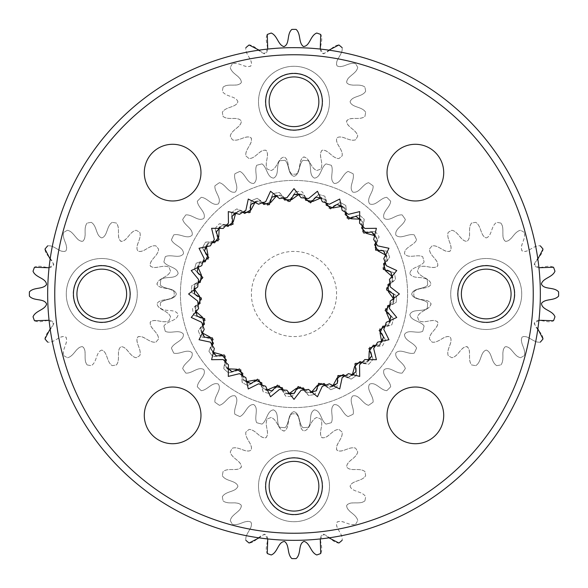 <?xml version="1.0" encoding="UTF-8"?>
<svg xmlns="http://www.w3.org/2000/svg" width="588" height="588" viewBox="0 0 588 588"><rect width="100%" height="100%" fill="white"/><g stroke="black" fill="none" stroke-linecap="round" stroke-linejoin="round"><path stroke-width="0.44" stroke-dasharray="2.94 2.21" d="M405.86 274.273A113.587 113.587 0 0 0 274.273 182.14A113.587 113.587 0 0 0 182.14 313.727A113.587 113.587 0 0 0 313.727 405.86A113.587 113.587 0 0 0 405.86 274.273A113.587 113.587 0 0 0 274.273 182.14A113.587 113.587 0 0 0 182.14 313.727A113.587 113.587 0 0 0 313.727 405.86A113.587 113.587 0 0 0 405.86 274.273M424.117 261.991C420.479 267.275 410.667 266.937 409.873 273.567C410.659 266.945 420.471 267.283 424.117 261.991A133.998 133.998 0 0 0 422.691 256.662C416.929 253.965 408.888 258.955 404.618 253.913C403.941 247.129 413.937 245.777 416.583 239.882C413.908 245.71 404.243 247.085 404.551 253.729C408.52 259.124 416.885 253.891 422.691 256.662A133.998 133.998 0 0 1 424.117 261.991M416.583 239.882A133.998 133.998 0 0 0 414.246 234.884C408.109 233.223 401.06 239.536 395.974 235.318C394.129 228.747 403.743 225.682 405.323 219.42C403.706 225.623 394.416 228.659 395.878 235.149C400.722 239.772 408.05 233.164 414.246 234.884A133.998 133.998 0 0 1 416.583 239.882M405.323 219.42A133.998 133.998 0 0 0 402.155 214.899C395.82 214.333 389.976 221.779 384.236 218.501C381.281 212.349 390.212 207.66 390.682 201.221C390.167 207.615 381.546 212.209 384.111 218.346C389.682 222.058 395.753 214.282 402.155 214.899A133.998 133.998 0 0 1 405.323 219.42M390.682 201.221A133.998 133.998 0 0 0 386.779 197.318C380.436 197.862 375.975 206.204 369.756 203.977C365.773 198.435 373.755 192.269 373.101 185.845C373.703 192.225 366.015 198.252 369.609 203.852C375.739 206.535 380.37 197.825 386.779 197.318A133.998 133.998 0 0 1 390.682 201.221M373.101 185.845A133.998 133.998 0 0 0 368.58 182.677C362.428 184.316 359.488 193.305 352.969 192.188C348.089 187.425 354.88 179.965 353.116 173.754C354.821 179.935 348.294 187.204 352.807 192.092C359.312 193.672 362.355 184.287 368.58 182.677A133.998 133.998 0 0 1 373.101 185.845M353.116 173.754A133.998 133.998 0 0 0 348.118 171.417C342.341 174.099 341.003 183.463 334.396 183.493C328.758 179.649 334.153 171.123 331.338 165.309C334.087 171.108 328.92 179.399 334.212 183.427C340.893 183.86 342.26 174.085 348.118 171.417A133.998 133.998 0 0 1 353.116 173.754M331.338 165.309A133.998 133.998 0 0 0 326.009 163.883C320.791 167.521 321.099 176.981 314.595 178.157C308.377 175.356 312.206 166.014 308.428 160.781C312.14 166.014 308.494 175.07 314.404 178.127C321.055 177.385 320.71 167.529 326.009 163.883A133.998 133.998 0 0 1 331.338 165.309M308.428 160.781A133.998 133.998 0 0 0 302.923 160.303C298.417 164.794 300.365 174.055 294.162 176.341C287.554 174.658 289.708 164.802 285.077 160.303C289.634 164.809 287.62 174.364 293.971 176.341C300.394 174.46 298.337 164.809 302.923 160.303A133.998 133.998 0 0 1 308.428 160.781M285.077 160.303A133.998 133.998 0 0 0 279.572 160.781C275.919 165.992 279.44 174.768 273.729 178.105C266.93 177.591 267.334 167.506 261.991 163.883C267.268 167.529 266.945 177.289 273.538 178.135C279.543 175.165 275.838 166.022 279.572 160.781A133.998 133.998 0 0 1 285.077 160.303M261.991 163.883A133.998 133.998 0 0 0 256.662 165.309C253.965 171.071 258.955 179.112 253.913 183.382C247.129 184.059 245.777 174.063 239.882 171.417C245.71 174.092 247.085 183.757 253.729 183.449C259.124 179.48 253.891 171.115 256.662 165.309A133.998 133.998 0 0 1 261.991 163.883M239.882 171.417A133.998 133.998 0 0 0 234.884 173.754C233.223 179.891 239.536 186.94 235.318 192.026C228.747 193.871 225.682 184.257 219.42 182.677C225.623 184.294 228.659 193.584 235.149 192.122C239.772 187.278 233.164 179.95 234.884 173.754A133.998 133.998 0 0 1 239.882 171.417M219.42 182.677A133.998 133.998 0 0 0 214.899 185.845C214.333 192.18 221.779 198.024 218.501 203.764C212.349 206.719 207.66 197.788 201.221 197.318C207.615 197.833 212.209 206.454 218.346 203.889C222.058 198.318 214.282 192.247 214.899 185.845A133.998 133.998 0 0 1 219.42 182.677M201.221 197.318A133.998 133.998 0 0 0 197.318 201.221C197.862 207.564 206.204 212.025 203.977 218.244C198.435 222.227 192.269 214.245 185.845 214.899C192.225 214.297 198.252 221.985 203.852 218.391C206.535 212.261 197.825 207.63 197.318 201.221A133.998 133.998 0 0 1 201.221 197.318M185.845 214.899A133.998 133.998 0 0 0 182.677 219.42C184.316 225.571 193.305 228.511 192.188 235.031C187.425 239.911 179.965 233.12 173.754 234.884C179.935 233.179 187.204 239.706 192.092 235.193C193.672 228.688 184.287 225.645 182.677 219.42A133.998 133.998 0 0 1 185.845 214.899M173.754 234.884A133.998 133.998 0 0 0 171.417 239.882C174.099 245.659 183.463 246.997 183.493 253.604C179.649 259.242 171.123 253.847 165.309 256.662C171.108 253.913 179.399 259.08 183.427 253.788C183.86 247.107 174.085 245.74 171.417 239.882A133.998 133.998 0 0 1 173.754 234.884M165.309 256.662A133.998 133.998 0 0 0 163.883 261.991C167.521 267.209 176.981 266.901 178.157 273.405C175.356 279.623 166.014 275.794 160.781 279.572C166.014 275.86 175.07 279.506 178.127 273.596C177.385 266.945 167.529 267.29 163.883 261.991A133.998 133.998 0 0 1 165.309 256.662M160.781 279.572A133.998 133.998 0 0 0 160.303 285.077C164.794 289.583 174.055 287.635 176.341 293.838C174.658 300.446 164.802 298.292 160.303 302.923C164.809 298.366 174.364 300.38 176.341 294.029C174.46 287.606 164.809 289.663 160.303 285.077A133.998 133.998 0 0 1 160.781 279.572M160.303 302.923A133.998 133.998 0 0 0 160.781 308.428C165.978 312.147 175.004 308.45 178.127 314.433C175.128 308.479 166.022 312.147 160.781 308.428A133.998 133.998 0 0 1 160.303 302.923M163.883 326.009A133.998 133.998 0 0 0 165.309 331.338A133.998 133.998 0 0 1 163.883 326.009C167.521 320.725 177.333 321.063 178.127 314.433C177.341 321.055 167.529 320.717 163.883 326.009M171.417 348.118A133.998 133.998 0 0 0 173.754 353.116A133.998 133.998 0 0 1 171.417 348.118C174.092 342.289 183.757 340.915 183.449 334.271C179.48 328.876 171.115 334.109 165.309 331.338C171.071 334.035 179.112 329.045 183.382 334.087C184.059 340.871 174.063 342.223 171.417 348.118M182.677 368.58A133.998 133.998 0 0 0 185.845 373.101A133.998 133.998 0 0 1 182.677 368.58C184.294 362.377 193.584 359.341 192.122 352.851C187.278 348.228 179.95 354.836 173.754 353.116C179.891 354.777 186.94 348.464 192.026 352.682C193.871 359.253 184.257 362.318 182.677 368.58M197.318 386.779A133.998 133.998 0 0 0 201.221 390.682A133.998 133.998 0 0 1 197.318 386.779C197.833 380.385 206.454 375.791 203.889 369.654C198.318 365.942 192.247 373.718 185.845 373.101C192.18 373.667 198.024 366.221 203.764 369.499C206.719 375.651 197.788 380.34 197.318 386.779M214.899 402.155A133.998 133.998 0 0 0 219.42 405.323A133.998 133.998 0 0 1 214.899 402.155C214.297 395.775 221.985 389.748 218.391 384.148C212.261 381.465 207.63 390.175 201.221 390.682C207.564 390.138 212.025 381.796 218.244 384.023C222.227 389.565 214.245 395.731 214.899 402.155M234.884 414.246A133.998 133.998 0 0 0 239.882 416.583A133.998 133.998 0 0 1 234.884 414.246C233.179 408.065 239.706 400.795 235.193 395.908C228.688 394.327 225.645 403.713 219.42 405.323C225.571 403.684 228.511 394.695 235.031 395.812C239.911 400.575 233.12 408.035 234.884 414.246M256.662 422.691A133.998 133.998 0 0 0 261.991 424.117A133.998 133.998 0 0 1 256.662 422.691C253.913 416.892 259.08 408.601 253.788 404.573C247.107 404.14 245.74 413.915 239.882 416.583C245.659 413.901 246.997 404.537 253.604 404.507C259.242 408.351 253.847 416.877 256.662 422.691M279.572 427.219A133.998 133.998 0 0 0 285.077 427.696A133.998 133.998 0 0 1 279.572 427.219C275.86 421.986 279.506 412.93 273.596 409.873C266.945 410.615 267.29 420.471 261.991 424.117C267.209 420.479 266.901 411.019 273.405 409.843C279.623 412.644 275.794 421.986 279.572 427.219M302.923 427.696A133.998 133.998 0 0 0 308.428 427.219A133.998 133.998 0 0 1 302.923 427.696C298.366 423.191 300.38 413.636 294.029 411.659C287.606 413.54 289.663 423.191 285.077 427.696C289.583 423.206 287.635 413.945 293.838 411.659C300.446 413.342 298.292 423.198 302.923 427.696M326.009 424.117A133.998 133.998 0 0 0 331.338 422.691A133.998 133.998 0 0 1 326.009 424.117C320.732 420.471 321.055 410.711 314.462 409.865C308.457 412.835 312.162 421.978 308.428 427.219C312.081 422.008 308.56 413.232 314.271 409.895C321.07 410.409 320.666 420.493 326.009 424.117M348.118 416.583A133.998 133.998 0 0 0 353.116 414.246A133.998 133.998 0 0 1 348.118 416.583C342.289 413.908 340.915 404.243 334.271 404.551C328.876 408.52 334.109 416.885 331.338 422.691C334.035 416.929 329.045 408.888 334.087 404.618C340.871 403.941 342.223 413.937 348.118 416.583M368.58 405.323A133.998 133.998 0 0 0 373.101 402.155A133.998 133.998 0 0 1 368.58 405.323C362.377 403.706 359.341 394.416 352.851 395.878C348.228 400.722 354.836 408.05 353.116 414.246C354.777 408.109 348.464 401.06 352.682 395.974C359.253 394.129 362.318 403.743 368.58 405.323M386.779 390.682A133.998 133.998 0 0 0 390.682 386.779A133.998 133.998 0 0 1 386.779 390.682C380.385 390.167 375.791 381.546 369.654 384.111C365.942 389.682 373.718 395.753 373.101 402.155C373.667 395.82 366.221 389.976 369.499 384.236C375.651 381.281 380.34 390.212 386.779 390.682M402.155 373.101A133.998 133.998 0 0 0 405.323 368.58A133.998 133.998 0 0 1 402.155 373.101C395.775 373.703 389.748 366.015 384.148 369.609C381.465 375.739 390.175 380.37 390.682 386.779C390.138 380.436 381.796 375.975 384.023 369.756C389.565 365.773 395.731 373.755 402.155 373.101M414.246 353.116A133.998 133.998 0 0 0 416.583 348.118A133.998 133.998 0 0 1 414.246 353.116C408.065 354.821 400.795 348.294 395.908 352.807C394.327 359.312 403.713 362.355 405.323 368.58C403.684 362.428 394.695 359.488 395.812 352.969C400.575 348.089 408.035 354.88 414.246 353.116M422.691 331.338A133.998 133.998 0 0 0 424.117 326.009A133.998 133.998 0 0 1 422.691 331.338C416.892 334.087 408.601 328.92 404.573 334.212C404.14 340.893 413.915 342.26 416.583 348.118C413.901 342.341 404.537 341.003 404.507 334.396C408.351 328.758 416.877 334.153 422.691 331.338M427.219 308.428A133.998 133.998 0 0 0 427.696 302.923A133.998 133.998 0 0 1 427.219 308.428C421.986 312.14 412.93 308.494 409.873 314.404C410.615 321.055 420.471 320.71 424.117 326.009C420.479 320.791 411.019 321.099 409.843 314.595C412.644 308.377 421.986 312.206 427.219 308.428M427.696 285.077A133.998 133.998 0 0 0 427.219 279.572A133.998 133.998 0 0 1 427.696 285.077C423.191 289.634 413.636 287.62 411.659 293.971C413.54 300.394 423.191 298.337 427.696 302.923C423.206 298.417 413.945 300.365 411.659 294.162C413.342 287.554 423.198 289.708 427.696 285.077M409.873 273.567C412.872 279.521 421.978 275.853 427.219 279.572C422.022 275.853 412.996 279.55 409.873 273.567M385.515 270.759A94.418 94.418 0 0 0 383.486 263.872C387.242 261.557 388.161 258.639 386.235 255.119C385.059 251.289 382.332 249.907 378.047 250.973A94.418 94.418 0 0 0 374.534 244.718C377.687 241.624 377.93 238.574 375.276 235.567C373.27 232.091 370.3 231.356 366.368 233.355A94.418 94.418 0 0 0 361.554 228.034C363.928 224.315 363.494 221.286 360.231 218.949C357.511 216.009 354.446 215.943 351.058 218.773A94.418 94.418 0 0 0 345.178 214.657C346.67 210.497 345.568 207.645 341.871 206.094C338.563 203.83 335.564 204.455 332.881 207.961A94.418 94.418 0 0 0 326.237 205.256C326.774 200.876 325.061 198.332 321.114 197.641C317.38 196.171 314.595 197.45 312.765 201.464A94.418 94.418 0 0 0 305.686 200.31C305.223 195.914 302.996 193.819 298.991 194.025C295.022 193.423 292.596 195.282 291.699 199.611A94.418 94.418 0 0 0 284.541 200.06C283.122 195.877 280.476 194.334 276.617 195.422C272.619 195.716 270.664 198.075 270.759 202.485A94.418 94.418 0 0 0 263.872 204.514C261.557 200.758 258.639 199.839 255.119 201.765C251.289 202.941 249.907 205.668 250.973 209.953A94.418 94.418 0 0 0 244.718 213.466C241.624 210.313 238.574 210.07 235.567 212.724C232.091 214.73 231.356 217.7 233.355 221.632A94.418 94.418 0 0 0 228.034 226.446C224.315 224.072 221.286 224.506 218.949 227.769C216.009 230.489 215.943 233.554 218.773 236.942A94.418 94.418 0 0 0 214.657 242.822C210.497 241.33 207.645 242.432 206.094 246.129C203.83 249.437 204.455 252.436 207.961 255.119A94.418 94.418 0 0 0 205.256 261.763C200.876 261.226 198.332 262.939 197.641 266.886C196.171 270.62 197.45 273.405 201.464 275.235A94.418 94.418 0 0 0 200.31 282.314C195.914 282.777 193.819 285.004 194.025 289.009C193.423 292.978 195.282 295.404 199.611 296.301A94.418 94.418 0 0 0 200.06 303.459C195.877 304.878 194.334 307.524 195.422 311.383C195.716 315.381 198.075 317.336 202.485 317.241A94.418 94.418 0 0 0 204.514 324.128C200.758 326.443 199.839 329.361 201.765 332.881C202.941 336.711 205.668 338.093 209.953 337.027A94.418 94.418 0 0 0 213.466 343.282C210.313 346.376 210.07 349.426 212.724 352.433C214.73 355.909 217.7 356.644 221.632 354.645A94.418 94.418 0 0 0 226.446 359.966C224.072 363.685 224.506 366.714 227.769 369.051C230.489 371.991 233.554 372.057 236.942 369.227A94.418 94.418 0 0 0 242.822 373.343C241.33 377.503 242.432 380.355 246.129 381.906C249.437 384.17 252.436 383.545 255.119 380.039A94.418 94.418 0 0 0 261.763 382.744C261.226 387.125 262.939 389.668 266.886 390.358C270.62 391.829 273.405 390.55 275.235 386.536A94.418 94.418 0 0 0 282.314 387.69C282.777 392.086 285.004 394.18 289.009 393.975C292.978 394.577 295.404 392.718 296.301 388.389A94.418 94.418 0 0 0 303.459 387.94C304.878 392.123 307.524 393.666 311.383 392.578C315.381 392.284 317.336 389.925 317.241 385.515A94.418 94.418 0 0 0 324.128 383.486C326.443 387.242 329.361 388.161 332.881 386.235C336.711 385.059 338.093 382.332 337.027 378.047A94.418 94.418 0 0 0 343.282 374.534C346.376 377.687 349.426 377.93 352.433 375.276C355.909 373.27 356.644 370.3 354.645 366.368A94.418 94.418 0 0 0 359.966 361.554C363.685 363.928 366.714 363.494 369.051 360.231C371.991 357.511 372.057 354.446 369.227 351.058A94.418 94.418 0 0 0 373.343 345.178C377.503 346.67 380.355 345.568 381.906 341.871C384.17 338.563 383.545 335.564 380.039 332.881A94.418 94.418 0 0 0 382.744 326.237C387.125 326.774 389.668 325.061 390.358 321.114C391.829 317.38 390.55 314.595 386.536 312.765A94.418 94.418 0 0 0 387.69 305.686C392.086 305.223 394.18 302.996 393.975 298.991C394.577 295.022 392.718 292.596 388.389 291.699A94.418 94.418 0 0 0 387.94 284.541C392.123 283.122 393.666 280.476 392.578 276.617C392.284 272.619 389.925 270.664 385.515 270.759M385.133 262.255L386.375 255.442M389.918 283.328L392.637 276.963M389.881 304.937L393.953 299.343M385.044 326.002L390.263 321.452M375.644 345.457L381.737 342.179M362.142 362.333L368.816 360.495M345.229 375.783L352.146 375.482M325.745 385.133L332.558 386.375M304.672 389.918L311.037 392.637M283.063 389.881L288.657 393.953M261.998 385.044L266.548 390.263M242.543 375.644L245.821 381.737M225.667 362.142L227.505 368.816M212.217 345.229L212.518 352.146M202.867 325.745L201.625 332.558M198.083 304.672L195.363 311.037M198.119 283.063L194.047 288.657M202.956 261.998L197.737 266.548M212.356 242.543L206.263 245.821M225.858 225.667L219.184 227.505M242.77 212.217L235.854 212.518M262.255 202.867L255.442 201.625M283.328 198.083L276.963 195.363M304.937 198.119L299.343 194.047M326.002 202.956L321.452 197.737M345.457 212.356L342.179 206.263M362.333 225.858L360.495 219.184M375.783 242.77L375.482 235.854M251.488 296.653A42.593 42.593 0 0 1 291.347 251.488A42.593 42.593 0 0 1 336.512 291.347A42.593 42.593 0 0 1 296.653 336.512A42.593 42.593 0 0 1 251.488 296.653M191.475 292.118L201.838 299.755L192.504 308.612A102.54 102.54 0 0 0 193.628 314.984A102.54 102.54 0 0 1 192.504 308.612L195.37 306.282A99.387 99.387 0 0 0 197.12 316.197L193.628 314.984L205.418 320.078L198.303 330.831A102.54 102.54 0 0 0 200.817 336.792A102.54 102.54 0 0 1 198.303 330.831L200.581 327.92A99.387 99.387 0 0 0 204.492 337.196L200.817 336.792L213.444 339.129L208.894 351.205A102.54 102.54 0 0 0 212.672 356.453A102.54 102.54 0 0 1 208.894 351.205L210.467 347.853A99.387 99.387 0 0 0 216.347 356.027L212.672 356.453L225.505 355.924L223.763 368.705A102.54 102.54 0 0 0 228.607 372.983A102.54 102.54 0 0 1 223.763 368.705L224.55 365.097A99.387 99.387 0 0 0 232.098 371.756L228.607 372.983L240.999 369.617L242.146 382.465A102.54 102.54 0 0 0 247.82 385.552A102.54 102.54 0 0 1 242.146 382.465L242.109 378.768A99.387 99.387 0 0 0 250.951 383.582L247.82 385.552L259.154 379.51L263.13 391.784A102.54 102.54 0 0 0 269.355 393.534A102.54 102.54 0 0 1 263.13 391.784L262.27 388.19A99.387 99.387 0 0 0 271.965 390.917L269.355 393.534L279.057 385.118L285.665 396.202A102.54 102.54 0 0 0 292.118 396.525A102.54 102.54 0 0 1 285.665 396.202L284.026 392.887A99.387 99.387 0 0 0 294.081 393.387L292.118 396.525L299.711 386.162L308.612 395.496A102.54 102.54 0 0 0 314.984 394.372A102.54 102.54 0 0 1 308.612 395.496L306.282 392.63A99.387 99.387 0 0 0 316.197 390.88L314.984 394.372L320.078 382.582L330.831 389.697A102.54 102.54 0 0 0 336.792 387.183A102.54 102.54 0 0 1 330.831 389.697L327.92 387.418A99.387 99.387 0 0 0 337.196 383.508L336.792 387.183L339.129 374.556L351.205 379.106A102.54 102.54 0 0 0 356.453 375.328A102.54 102.54 0 0 1 351.205 379.106L347.853 377.533A99.387 99.387 0 0 0 356.027 371.653L356.453 375.328L355.924 362.495L368.705 364.237A102.54 102.54 0 0 0 372.983 359.393A102.54 102.54 0 0 1 368.705 364.237L365.097 363.45A99.387 99.387 0 0 0 371.756 355.902L372.983 359.393L369.617 347.001L382.465 345.854A102.54 102.54 0 0 0 385.552 340.18A102.54 102.54 0 0 1 382.465 345.854L378.768 345.891A99.387 99.387 0 0 0 383.582 337.049L385.552 340.18L379.51 328.846L391.784 324.87A102.54 102.54 0 0 0 393.534 318.645A102.54 102.54 0 0 1 391.784 324.87L388.19 325.73A99.387 99.387 0 0 0 390.917 316.035L393.534 318.645L385.118 308.943L396.202 302.335A102.54 102.54 0 0 0 396.525 295.882A102.54 102.54 0 0 1 396.202 302.335L392.887 303.974A99.387 99.387 0 0 0 393.387 293.919L396.525 295.882L386.162 288.245L395.496 279.388A102.54 102.54 0 0 0 394.372 273.016L382.582 267.922L389.697 257.169A102.54 102.54 0 0 0 387.183 251.208L374.556 248.871L379.106 236.795A102.54 102.54 0 0 0 375.328 231.547L362.495 232.076L364.237 219.295A102.54 102.54 0 0 0 359.393 215.017L347.001 218.383L345.854 205.535A102.54 102.54 0 0 0 340.18 202.448L328.846 208.49L324.87 196.216A102.54 102.54 0 0 0 318.645 194.466L308.943 202.882L302.335 191.798A102.54 102.54 0 0 0 295.882 191.475L288.289 201.838L279.388 192.504A102.54 102.54 0 0 0 273.016 193.628L267.922 205.418L257.169 198.303A102.54 102.54 0 0 0 251.208 200.817L248.871 213.444L236.795 208.894A102.54 102.54 0 0 0 231.547 212.672L232.076 225.505L219.295 223.763A102.54 102.54 0 0 0 215.017 228.607L218.383 240.999L205.535 242.146A102.54 102.54 0 0 0 202.448 247.82L208.49 259.154L196.216 263.13A102.54 102.54 0 0 0 194.466 269.355L202.882 279.057L191.798 285.665A102.54 102.54 0 0 0 191.475 292.118A102.54 102.54 0 0 1 191.798 285.665L195.113 284.026A99.387 99.387 0 0 0 194.613 294.081L191.475 292.118M194.466 269.355A102.54 102.54 0 0 1 196.216 263.13L199.81 262.27A99.387 99.387 0 0 0 197.083 271.965L194.466 269.355M202.448 247.82A102.54 102.54 0 0 1 205.535 242.146L209.232 242.109A99.387 99.387 0 0 0 204.418 250.951L202.448 247.82M215.017 228.607A102.54 102.54 0 0 1 219.295 223.763L222.903 224.55A99.387 99.387 0 0 0 216.244 232.098L215.017 228.607M231.547 212.672A102.54 102.54 0 0 1 236.795 208.894L240.147 210.467A99.387 99.387 0 0 0 231.973 216.347L231.547 212.672M251.208 200.817A102.54 102.54 0 0 1 257.169 198.303L260.08 200.581A99.387 99.387 0 0 0 250.804 204.492L251.208 200.817M273.016 193.628A102.54 102.54 0 0 1 279.388 192.504L281.718 195.37A99.387 99.387 0 0 0 271.803 197.12L273.016 193.628M295.882 191.475A102.54 102.54 0 0 1 302.335 191.798L303.974 195.113A99.387 99.387 0 0 0 293.919 194.613L295.882 191.475M318.645 194.466A102.54 102.54 0 0 1 324.87 196.216L325.73 199.81A99.387 99.387 0 0 0 316.035 197.083L318.645 194.466M340.18 202.448A102.54 102.54 0 0 1 345.854 205.535L345.891 209.232A99.387 99.387 0 0 0 337.049 204.418L340.18 202.448M359.393 215.017A102.54 102.54 0 0 1 364.237 219.295L363.45 222.903A99.387 99.387 0 0 0 355.902 216.244L359.393 215.017M375.328 231.547A102.54 102.54 0 0 1 379.106 236.795L377.533 240.147A99.387 99.387 0 0 0 371.653 231.973L375.328 231.547M387.183 251.208A102.54 102.54 0 0 1 389.697 257.169L387.418 260.08A99.387 99.387 0 0 0 383.508 250.804L387.183 251.208M389.947 283.607L392.63 281.718A99.387 99.387 0 0 0 390.88 271.803L394.372 273.016A102.54 102.54 0 0 1 395.496 279.388L392.63 281.718A99.387 99.387 0 0 0 392.005 277.492M265.658 295.771A28.393 28.393 0 0 0 295.771 322.342A28.393 28.393 0 0 0 322.342 292.229A28.393 28.393 0 0 0 292.229 265.658A28.393 28.393 0 0 0 265.658 295.771M198.053 304.393L195.37 306.282A99.387 99.387 0 0 0 195.995 310.508M202.772 325.48L200.581 327.92A99.387 99.387 0 0 0 202.125 331.904M212.07 344.994L210.467 347.853A99.387 99.387 0 0 0 212.856 351.396M225.469 361.943L224.55 365.097A99.387 99.387 0 0 0 227.666 368.014M242.307 375.489L242.109 378.768A99.387 99.387 0 0 0 245.799 380.914M261.733 384.949L262.27 388.19A99.387 99.387 0 0 0 266.349 389.462M282.784 389.851L284.026 392.887A99.387 99.387 0 0 0 288.282 393.225M304.393 389.947L306.282 392.63A99.387 99.387 0 0 0 310.508 392.005M325.48 385.228L327.92 387.418A99.387 99.387 0 0 0 331.904 385.875M344.994 375.93L347.853 377.533A99.387 99.387 0 0 0 351.396 375.144M361.943 362.531L365.097 363.45A99.387 99.387 0 0 0 368.014 360.334M375.489 345.693L378.768 345.891A99.387 99.387 0 0 0 380.914 342.201M384.949 326.266L388.19 325.73A99.387 99.387 0 0 0 389.462 321.651M389.851 305.216L392.887 303.974A99.387 99.387 0 0 0 393.225 299.718M385.228 262.52L387.418 260.08A99.387 99.387 0 0 0 385.875 256.096M375.93 243.006L377.533 240.147A99.387 99.387 0 0 0 375.144 236.604M362.531 226.057L363.45 222.903A99.387 99.387 0 0 0 360.334 219.986M345.693 212.511L345.891 209.232A99.387 99.387 0 0 0 342.201 207.086M326.266 203.051L325.73 199.81A99.387 99.387 0 0 0 321.651 198.538M305.216 198.149L303.974 195.113A99.387 99.387 0 0 0 299.718 194.775M283.607 198.053L281.718 195.37A99.387 99.387 0 0 0 277.492 195.995M262.52 202.772L260.08 200.581A99.387 99.387 0 0 0 256.096 202.125M243.006 212.07L240.147 210.467A99.387 99.387 0 0 0 236.604 212.856M226.057 225.469L222.903 224.55A99.387 99.387 0 0 0 219.986 227.666M212.511 242.307L209.232 242.109A99.387 99.387 0 0 0 207.086 245.799M203.051 261.733L199.81 262.27A99.387 99.387 0 0 0 198.538 266.349M198.149 282.784L195.113 284.026A99.387 99.387 0 0 0 194.775 288.282M294 533.242A239.243 239.243 0 0 1 54.758 294A239.243 239.243 0 0 1 294 54.758A239.243 239.243 0 0 1 533.242 294A239.243 239.243 0 0 1 294 533.242M294 47.657A246.343 246.343 0 0 0 47.657 294A246.343 246.343 0 0 0 294 540.343A246.343 246.343 0 0 0 540.343 294A246.343 246.343 0 0 0 294 47.657M415.371 443.712A28.342 28.342 0 0 0 443.712 415.371A28.342 28.342 0 0 0 415.371 387.029A28.342 28.342 0 0 0 387.029 415.371A28.342 28.342 0 0 0 415.371 443.712M294 514.559A28.342 28.342 0 0 0 322.342 486.217A28.342 28.342 0 0 0 294 457.876A28.342 28.342 0 0 0 265.658 486.217A28.342 28.342 0 0 0 294 514.559M415.371 200.971A28.342 28.342 0 0 0 443.712 172.629A28.342 28.342 0 0 0 415.371 144.288A28.342 28.342 0 0 0 387.029 172.629A28.342 28.342 0 0 0 415.371 200.971M486.217 322.342A28.342 28.342 0 0 0 514.559 294A28.342 28.342 0 0 0 486.217 265.658A28.342 28.342 0 0 0 457.876 294A28.342 28.342 0 0 0 486.217 322.342M172.629 200.971A28.342 28.342 0 0 0 200.971 172.629A28.342 28.342 0 0 0 172.629 144.288A28.342 28.342 0 0 0 144.288 172.629A28.342 28.342 0 0 0 172.629 200.971M294 130.124A28.342 28.342 0 0 0 322.342 101.783A28.342 28.342 0 0 0 294 73.441A28.342 28.342 0 0 0 265.658 101.783A28.342 28.342 0 0 0 294 130.124M172.629 443.712A28.342 28.342 0 0 0 200.971 415.371A28.342 28.342 0 0 0 172.629 387.029A28.342 28.342 0 0 0 144.288 415.371A28.342 28.342 0 0 0 172.629 443.712M101.783 322.342A28.342 28.342 0 0 0 130.124 294A28.342 28.342 0 0 0 101.783 265.658A28.342 28.342 0 0 0 73.441 294A28.342 28.342 0 0 0 101.783 322.342M322.327 386.257A96.506 96.506 0 0 0 329.368 383.788L339.724 388.955L342.15 377.636A96.506 96.506 0 0 0 348.464 373.667L359.709 376.401L359.547 364.825A96.506 96.506 0 0 0 364.825 359.547L376.401 359.709L373.667 348.464A96.506 96.506 0 0 0 377.636 342.15L388.955 339.724L383.788 329.368A96.506 96.506 0 0 0 386.257 322.327L396.753 317.454L389.41 308.502A96.506 96.506 0 0 0 390.248 301.093L399.392 294L390.248 286.907A96.506 96.506 0 0 0 389.41 279.498L396.753 270.546L386.257 265.673A96.506 96.506 0 0 0 383.788 258.632L388.955 248.276L377.636 245.85A96.506 96.506 0 0 0 373.667 239.536L376.401 228.291L364.825 228.453A96.506 96.506 0 0 0 359.547 223.175L359.709 211.599L348.464 214.333A96.506 96.506 0 0 0 342.15 210.364L339.724 199.045L329.368 204.212A96.506 96.506 0 0 0 322.327 201.743L317.454 191.247L308.502 198.59A96.506 96.506 0 0 0 301.093 197.752L294 188.608L286.907 197.752A96.506 96.506 0 0 0 279.498 198.59L270.546 191.247L265.673 201.743A96.506 96.506 0 0 0 258.632 204.212L248.276 199.045L245.85 210.364A96.506 96.506 0 0 0 239.536 214.333L228.291 211.599L228.453 223.175A96.506 96.506 0 0 0 223.175 228.453L211.599 228.291L214.333 239.536A96.506 96.506 0 0 0 210.364 245.85L199.045 248.276L204.212 258.632A96.506 96.506 0 0 0 201.743 265.673L191.247 270.546L198.59 279.498A96.506 96.506 0 0 0 197.752 286.907L188.608 294L197.752 301.093A96.506 96.506 0 0 0 198.59 308.502L191.247 317.454L201.743 322.327A96.506 96.506 0 0 0 204.212 329.368L199.045 339.724L210.364 342.15A96.506 96.506 0 0 0 214.333 348.464L211.599 359.709L223.175 359.547A96.506 96.506 0 0 0 228.453 364.825L228.291 376.401L239.536 373.667A96.506 96.506 0 0 0 245.85 377.636L248.276 388.955L258.632 383.788A96.506 96.506 0 0 0 265.673 386.257L270.546 396.753L279.498 389.41A96.506 96.506 0 0 0 286.907 390.248L294 399.392L301.093 390.248A96.506 96.506 0 0 0 308.502 389.41L317.454 396.753L322.327 386.257M329.493 101.783A35.493 35.493 0 0 0 294 66.282A35.493 35.493 0 0 0 258.507 101.783A35.493 35.493 0 0 0 294 137.276A35.493 35.493 0 0 0 329.493 101.783A35.493 35.493 0 0 0 294 66.282A35.493 35.493 0 0 0 258.507 101.783A35.493 35.493 0 0 0 294 137.276A35.493 35.493 0 0 0 329.493 101.783M365.648 91.294C362.046 97.196 352.337 95.646 350.073 101.783C352.014 107.788 361.995 106.332 365.648 112.264C362.061 106.362 352.241 107.876 350.073 101.783C352.036 95.763 361.988 97.233 365.648 91.294A72.412 72.412 0 0 0 364.913 87.127A72.412 72.412 0 0 1 365.648 91.294M357.739 67.422C356.247 74.066 347.295 76.021 346.567 82.283C350.125 87.877 359.437 82.651 364.913 87.127C359.518 82.937 351.139 87.355 346.773 82.835C346.097 76.315 356.394 74.353 357.739 67.422A72.412 72.412 0 0 0 355.622 63.754A72.412 72.412 0 0 1 357.739 67.422M342.15 47.694C343.017 54.449 335.27 59.344 336.733 65.481C341.988 69.524 348.949 61.424 355.622 63.754C349.125 61.667 342.76 68.678 337.108 65.922C334.241 60.035 343.245 54.662 342.15 47.694A72.412 72.412 0 0 0 338.901 44.975C332.08 45.232 328.501 53.993 322.246 53.346C317.542 48.789 324.164 40.66 320.747 34.486A72.412 72.412 0 0 0 316.763 33.038C310.442 35.618 310.074 45.078 303.974 46.606C297.998 43.931 301.438 34.03 296.117 29.4A72.412 72.412 0 0 0 291.883 29.4C286.819 33.979 289.715 42.998 284.504 46.518C277.97 46.055 277.823 35.574 271.237 33.038A72.412 72.412 0 0 0 267.253 34.486C264.063 40.528 269.87 48.01 266.173 53.104C259.881 54.897 256.147 45.1 249.099 44.975A72.412 72.412 0 0 0 245.85 47.694C244.924 54.456 252.936 59.506 251.201 65.555C245.902 69.399 239.044 61.461 232.378 63.754C238.875 61.725 245.042 68.502 250.833 66.003C253.898 60.123 244.711 54.677 245.85 47.694M320.247 49.061L323.635 53.883L328.927 50.149M259.065 50.149L264.299 53.89L267.746 49.061M232.378 63.754A72.412 72.412 0 0 0 230.261 67.422A72.412 72.412 0 0 1 232.378 63.754M223.087 87.127C228.504 82.996 236.611 87.259 241.198 82.923C242.072 76.352 231.576 74.375 230.261 67.422C231.694 74.095 240.955 76.102 241.396 82.379C237.728 87.803 228.57 82.688 223.087 87.127A72.412 72.412 0 0 0 222.352 91.294A72.412 72.412 0 0 1 223.087 87.127M237.927 101.783C235.986 95.771 226.005 97.233 222.352 91.294C225.939 97.196 235.759 95.682 237.927 101.783C235.964 107.802 226.012 106.325 222.352 112.264A72.412 72.412 0 0 0 223.087 116.431C228.482 120.621 236.861 116.211 241.227 120.731C241.903 127.243 231.606 129.213 230.261 136.137A72.412 72.412 0 0 0 232.378 139.804C238.875 141.899 245.24 134.88 250.892 137.636C253.759 143.523 244.755 148.896 245.85 155.864A72.412 72.412 0 0 0 249.099 158.591C255.92 158.334 259.499 149.565 265.754 150.219C270.458 154.769 263.836 162.898 267.253 169.072A72.412 72.412 0 0 0 271.237 170.52C277.558 167.947 277.926 158.481 284.026 156.959C290.002 159.627 286.562 169.528 291.883 174.158A72.412 72.412 0 0 0 296.117 174.158C301.181 169.579 298.285 160.561 303.496 157.04C310.03 157.503 310.177 167.992 316.763 170.52A72.412 72.412 0 0 0 320.747 169.072C323.937 163.038 318.13 155.548 321.827 150.462C328.119 148.661 331.853 158.466 338.901 158.591A72.412 72.412 0 0 0 342.15 155.864C343.076 149.102 335.064 144.053 336.799 138.004C342.098 134.167 348.956 142.098 355.622 139.804A72.412 72.412 0 0 0 357.739 136.137C356.306 129.463 347.045 127.456 346.604 121.187C350.272 115.763 359.43 120.871 364.913 116.431A72.412 72.412 0 0 0 365.648 112.264A72.412 72.412 0 0 1 364.913 116.431C359.496 120.562 351.389 116.306 346.802 120.636C345.928 127.206 356.424 129.184 357.739 136.137A72.412 72.412 0 0 1 355.622 139.804C349.125 141.833 342.958 135.056 337.167 137.563C334.102 143.435 343.289 148.882 342.15 155.864A72.412 72.412 0 0 1 338.901 158.591C332.102 158.275 328.626 149.793 322.327 150.168C317.439 154.637 324.201 162.898 320.747 169.072A72.412 72.412 0 0 1 316.763 170.52C310.479 167.896 310.111 158.738 304.07 156.937C297.947 159.466 301.475 169.542 296.117 174.158A72.412 72.412 0 0 1 291.883 174.158C286.87 169.55 289.663 160.818 284.599 157.055C277.977 157.334 277.852 168.014 271.237 170.52A72.412 72.412 0 0 1 267.253 169.072C264.13 163.023 269.73 155.769 266.261 150.506C259.94 148.507 256.17 158.495 249.099 158.591A72.412 72.412 0 0 1 245.85 155.864C244.983 149.109 252.73 144.214 251.267 138.077C246.012 134.042 239.051 142.142 232.378 139.804A72.412 72.412 0 0 1 230.261 136.137C231.753 129.492 240.705 127.537 241.433 121.275C237.875 115.682 228.563 120.915 223.087 116.431A72.412 72.412 0 0 1 222.352 112.264C225.954 106.362 235.663 107.92 237.927 101.783M322.614 101.783A28.614 28.614 0 0 0 294 73.169A28.614 28.614 0 0 0 265.386 101.783A28.614 28.614 0 0 0 294 130.396A28.614 28.614 0 0 0 322.614 101.783A28.614 28.614 0 0 0 294 73.169A28.614 28.614 0 0 0 265.386 101.783A28.614 28.614 0 0 0 294 130.396A28.614 28.614 0 0 0 322.614 101.783M265.607 101.636A28.393 28.393 0 0 1 294.147 73.382A28.393 28.393 0 0 1 322.393 101.922A28.393 28.393 0 0 0 294.147 73.382A28.393 28.393 0 0 0 265.607 101.636A28.393 28.393 0 0 0 293.853 130.176A28.393 28.393 0 0 0 322.393 101.922A28.393 28.393 0 0 1 293.853 130.176A28.393 28.393 0 0 1 265.607 101.636M269.15 101.651A24.85 24.85 0 0 1 294.125 76.932A24.85 24.85 0 0 1 318.85 101.908A24.85 24.85 0 0 1 293.875 126.626A24.85 24.85 0 0 1 269.15 101.651M486.364 265.607A28.393 28.393 0 0 1 514.618 294.147A28.393 28.393 0 0 1 486.078 322.393A28.393 28.393 0 0 0 514.618 294.147A28.393 28.393 0 0 0 486.364 265.607A28.393 28.393 0 0 0 457.824 293.853A28.393 28.393 0 0 0 486.078 322.393A28.393 28.393 0 0 1 457.824 293.853A28.393 28.393 0 0 1 486.364 265.607M486.35 269.15A24.85 24.85 0 0 1 511.068 294.125A24.85 24.85 0 0 1 486.092 318.85A24.85 24.85 0 0 1 461.374 293.875A24.85 24.85 0 0 1 486.35 269.15M322.393 486.364A28.393 28.393 0 0 1 293.853 514.618A28.393 28.393 0 0 1 265.607 486.078A28.393 28.393 0 0 0 293.853 514.618A28.393 28.393 0 0 0 322.393 486.364A28.393 28.393 0 0 0 294.147 457.824A28.393 28.393 0 0 0 265.607 486.078A28.393 28.393 0 0 1 294.147 457.824A28.393 28.393 0 0 1 322.393 486.364M318.85 486.35A24.85 24.85 0 0 1 293.875 511.068A24.85 24.85 0 0 1 269.15 486.092A24.85 24.85 0 0 1 294.125 461.374A24.85 24.85 0 0 1 318.85 486.35M101.636 322.393A28.393 28.393 0 0 1 73.382 293.853A28.393 28.393 0 0 1 101.922 265.607A28.393 28.393 0 0 0 73.382 293.853A28.393 28.393 0 0 0 101.636 322.393A28.393 28.393 0 0 0 130.176 294.147A28.393 28.393 0 0 0 101.922 265.607A28.393 28.393 0 0 1 130.176 294.147A28.393 28.393 0 0 1 101.636 322.393M101.651 318.85A24.85 24.85 0 0 1 76.932 293.875A24.85 24.85 0 0 1 101.908 269.15A24.85 24.85 0 0 1 126.626 294.125A24.85 24.85 0 0 1 101.651 318.85M486.217 329.493A35.493 35.493 0 0 0 521.718 294A35.493 35.493 0 0 0 486.217 258.507A35.493 35.493 0 0 0 450.724 294A35.493 35.493 0 0 0 486.217 329.493A35.493 35.493 0 0 0 521.718 294A35.493 35.493 0 0 0 486.217 258.507A35.493 35.493 0 0 0 450.724 294A35.493 35.493 0 0 0 486.217 329.493M496.706 365.648C490.804 362.046 492.354 352.337 486.217 350.073C480.212 352.014 481.668 361.995 475.736 365.648C481.638 362.061 480.124 352.241 486.217 350.073C492.237 352.036 490.767 361.988 496.706 365.648A72.412 72.412 0 0 0 500.873 364.913A72.412 72.412 0 0 1 496.706 365.648M520.578 357.739C513.934 356.247 511.979 347.295 505.717 346.567C500.123 350.125 505.349 359.437 500.873 364.913C505.063 359.518 500.645 351.139 505.165 346.773C511.685 346.097 513.647 356.394 520.578 357.739A72.412 72.412 0 0 0 524.246 355.622A72.412 72.412 0 0 1 520.578 357.739M540.306 342.15C533.551 343.017 528.656 335.27 522.519 336.733C518.476 341.988 526.576 348.949 524.246 355.622C526.333 349.125 519.322 342.76 522.078 337.108C527.965 334.241 533.338 343.245 540.306 342.15A72.412 72.412 0 0 0 543.025 338.901C542.768 332.08 534.007 328.501 534.654 322.246C539.211 317.542 547.34 324.164 553.514 320.747A72.412 72.412 0 0 0 554.962 316.763C552.382 310.442 542.922 310.074 541.394 303.974C544.069 297.998 553.97 301.438 558.6 296.117A72.412 72.412 0 0 0 558.6 291.883C554.021 286.819 545.002 289.715 541.482 284.504C541.945 277.97 552.426 277.823 554.962 271.237A72.412 72.412 0 0 0 553.514 267.253C547.472 264.063 539.99 269.87 534.896 266.173C533.103 259.881 542.9 256.147 543.025 249.099A72.412 72.412 0 0 0 540.306 245.85C533.544 244.924 528.494 252.936 522.445 251.201C518.601 245.902 526.539 239.044 524.246 232.378C526.275 238.875 519.498 245.042 521.997 250.833C527.877 253.898 533.323 244.711 540.306 245.85M538.939 320.247L534.117 323.635L537.851 328.927M537.851 259.065L534.11 264.299L538.939 267.746M524.246 232.378A72.412 72.412 0 0 0 520.578 230.261A72.412 72.412 0 0 1 524.246 232.378M500.873 223.087C505.004 228.504 500.741 236.611 505.077 241.198C511.648 242.072 513.625 231.576 520.578 230.261C513.905 231.694 511.898 240.955 505.621 241.396C500.197 237.728 505.312 228.57 500.873 223.087A72.412 72.412 0 0 0 496.706 222.352A72.412 72.412 0 0 1 500.873 223.087M486.217 237.927C492.23 235.986 490.767 226.005 496.706 222.352C490.804 225.939 492.318 235.759 486.217 237.927C480.198 235.964 481.675 226.012 475.736 222.352A72.412 72.412 0 0 0 471.569 223.087C467.379 228.482 471.789 236.861 467.269 241.227C460.757 241.903 458.787 231.606 451.863 230.261A72.412 72.412 0 0 0 448.196 232.378C446.101 238.875 453.12 245.24 450.364 250.892C444.477 253.759 439.104 244.755 432.136 245.85A72.412 72.412 0 0 0 429.409 249.099C429.666 255.92 438.435 259.499 437.781 265.754C433.231 270.458 425.102 263.836 418.928 267.253A72.412 72.412 0 0 0 417.48 271.237C420.053 277.558 429.519 277.926 431.041 284.026C428.373 290.002 418.472 286.562 413.842 291.883A72.412 72.412 0 0 0 413.842 296.117C418.421 301.181 427.439 298.285 430.96 303.496C430.497 310.03 420.008 310.177 417.48 316.763A72.412 72.412 0 0 0 418.928 320.747C424.962 323.937 432.452 318.13 437.538 321.827C439.339 328.119 429.534 331.853 429.409 338.901A72.412 72.412 0 0 0 432.136 342.15C438.898 343.076 443.947 335.064 449.996 336.799C453.833 342.098 445.902 348.956 448.196 355.622A72.412 72.412 0 0 0 451.863 357.739C458.537 356.306 460.544 347.045 466.813 346.604C472.238 350.272 467.129 359.43 471.569 364.913A72.412 72.412 0 0 0 475.736 365.648A72.412 72.412 0 0 1 471.569 364.913C467.438 359.496 471.694 351.389 467.364 346.802C460.794 345.928 458.816 356.424 451.863 357.739A72.412 72.412 0 0 1 448.196 355.622C446.167 349.125 452.944 342.958 450.437 337.167C444.565 334.102 439.118 343.289 432.136 342.15A72.412 72.412 0 0 1 429.409 338.901C429.725 332.102 438.207 328.626 437.832 322.327C433.363 317.439 425.102 324.201 418.928 320.747A72.412 72.412 0 0 1 417.48 316.763C420.104 310.479 429.262 310.111 431.063 304.07C428.534 297.947 418.458 301.475 413.842 296.117A72.412 72.412 0 0 1 413.842 291.883C418.45 286.87 427.182 289.663 430.945 284.599C430.666 277.977 419.986 277.852 417.48 271.237A72.412 72.412 0 0 1 418.928 267.253C424.977 264.13 432.231 269.73 437.494 266.261C439.493 259.94 429.505 256.17 429.409 249.099A72.412 72.412 0 0 1 432.136 245.85C438.891 244.983 443.786 252.73 449.923 251.267C453.958 246.012 445.858 239.051 448.196 232.378A72.412 72.412 0 0 1 451.863 230.261C458.508 231.753 460.463 240.705 466.725 241.433C472.318 237.875 467.085 228.563 471.569 223.087A72.412 72.412 0 0 1 475.736 222.352C481.638 225.954 480.08 235.663 486.217 237.927M486.217 322.614A28.614 28.614 0 0 0 514.831 294A28.614 28.614 0 0 0 486.217 265.386A28.614 28.614 0 0 0 457.604 294A28.614 28.614 0 0 0 486.217 322.614A28.614 28.614 0 0 0 514.831 294A28.614 28.614 0 0 0 486.217 265.386A28.614 28.614 0 0 0 457.604 294A28.614 28.614 0 0 0 486.217 322.614M258.507 486.217A35.493 35.493 0 0 0 294 521.718A35.493 35.493 0 0 0 329.493 486.217A35.493 35.493 0 0 0 294 450.724A35.493 35.493 0 0 0 258.507 486.217A35.493 35.493 0 0 0 294 521.718A35.493 35.493 0 0 0 329.493 486.217A35.493 35.493 0 0 0 294 450.724A35.493 35.493 0 0 0 258.507 486.217M222.352 496.706C225.954 490.804 235.663 492.354 237.927 486.217C235.986 480.212 226.005 481.668 222.352 475.736C225.939 481.638 235.759 480.124 237.927 486.217C235.964 492.237 226.012 490.767 222.352 496.706A72.412 72.412 0 0 0 223.087 500.873A72.412 72.412 0 0 1 222.352 496.706M230.261 520.578C231.753 513.934 240.705 511.979 241.433 505.717C237.875 500.123 228.563 505.349 223.087 500.873C228.482 505.063 236.861 500.645 241.227 505.165C241.903 511.685 231.606 513.647 230.261 520.578A72.412 72.412 0 0 0 232.378 524.246A72.412 72.412 0 0 1 230.261 520.578M245.85 540.306C244.983 533.551 252.73 528.656 251.267 522.519C246.012 518.476 239.051 526.576 232.378 524.246C238.875 526.333 245.24 519.322 250.892 522.078C253.759 527.965 244.755 533.338 245.85 540.306A72.412 72.412 0 0 0 249.099 543.025C255.92 542.768 259.499 534.007 265.754 534.654C270.458 539.211 263.836 547.34 267.253 553.514A72.412 72.412 0 0 0 271.237 554.962C277.558 552.382 277.926 542.922 284.026 541.394C290.002 544.069 286.562 553.97 291.883 558.6A72.412 72.412 0 0 0 296.117 558.6C301.181 554.021 298.285 545.002 303.496 541.482C310.03 541.945 310.177 552.426 316.763 554.962A72.412 72.412 0 0 0 320.747 553.514C323.937 547.472 318.13 539.99 321.827 534.896C328.119 533.103 331.853 542.9 338.901 543.025A72.412 72.412 0 0 0 342.15 540.306C343.076 533.544 335.064 528.494 336.799 522.445C342.098 518.601 348.956 526.539 355.622 524.246C349.125 526.275 342.958 519.498 337.167 521.997C334.102 527.877 343.289 533.323 342.15 540.306M267.753 538.939L264.365 534.117L259.073 537.851M328.935 537.851L323.701 534.11L320.254 538.939M355.622 524.246A72.412 72.412 0 0 0 357.739 520.578A72.412 72.412 0 0 1 355.622 524.246M364.913 500.873C359.496 505.004 351.389 500.741 346.802 505.077C345.928 511.648 356.424 513.625 357.739 520.578C356.306 513.905 347.045 511.898 346.604 505.621C350.272 500.197 359.43 505.312 364.913 500.873A72.412 72.412 0 0 0 365.648 496.706A72.412 72.412 0 0 1 364.913 500.873M350.073 486.217C352.014 492.23 361.995 490.767 365.648 496.706C362.061 490.804 352.241 492.318 350.073 486.217C352.036 480.198 361.988 481.675 365.648 475.736A72.412 72.412 0 0 0 364.913 471.569C359.518 467.379 351.139 471.789 346.773 467.269C346.097 460.757 356.394 458.787 357.739 451.863A72.412 72.412 0 0 0 355.622 448.196C349.125 446.101 342.76 453.12 337.108 450.364C334.241 444.477 343.245 439.104 342.15 432.136A72.412 72.412 0 0 0 338.901 429.409C332.08 429.666 328.501 438.435 322.246 437.781C317.542 433.231 324.164 425.102 320.747 418.928A72.412 72.412 0 0 0 316.763 417.48C310.442 420.053 310.074 429.519 303.974 431.041C297.998 428.373 301.438 418.472 296.117 413.842A72.412 72.412 0 0 0 291.883 413.842C286.819 418.421 289.715 427.439 284.504 430.96C277.97 430.497 277.823 420.008 271.237 417.48A72.412 72.412 0 0 0 267.253 418.928C264.063 424.962 269.87 432.452 266.173 437.538C259.881 439.339 256.147 429.534 249.099 429.409A72.412 72.412 0 0 0 245.85 432.136C244.924 438.898 252.936 443.947 251.201 449.996C245.902 453.833 239.044 445.902 232.378 448.196A72.412 72.412 0 0 0 230.261 451.863C231.694 458.537 240.955 460.544 241.396 466.813C237.728 472.238 228.57 467.129 223.087 471.569A72.412 72.412 0 0 0 222.352 475.736A72.412 72.412 0 0 1 223.087 471.569C228.504 467.438 236.611 471.694 241.198 467.364C242.072 460.794 231.576 458.816 230.261 451.863A72.412 72.412 0 0 1 232.378 448.196C238.875 446.167 245.042 452.944 250.833 450.437C253.898 444.565 244.711 439.118 245.85 432.136A72.412 72.412 0 0 1 249.099 429.409C255.898 429.725 259.374 438.207 265.673 437.832C270.561 433.363 263.799 425.102 267.253 418.928A72.412 72.412 0 0 1 271.237 417.48C277.521 420.104 277.889 429.262 283.93 431.063C290.053 428.534 286.525 418.458 291.883 413.842A72.412 72.412 0 0 1 296.117 413.842C301.13 418.45 298.337 427.182 303.401 430.945C310.023 430.666 310.148 419.986 316.763 417.48A72.412 72.412 0 0 1 320.747 418.928C323.87 424.977 318.27 432.231 321.739 437.494C328.06 439.493 331.83 429.505 338.901 429.409A72.412 72.412 0 0 1 342.15 432.136C343.017 438.891 335.27 443.786 336.733 449.923C341.988 453.958 348.949 445.858 355.622 448.196A72.412 72.412 0 0 1 357.739 451.863C356.247 458.508 347.295 460.463 346.567 466.725C350.125 472.318 359.437 467.085 364.913 471.569A72.412 72.412 0 0 1 365.648 475.736C362.046 481.638 352.337 480.08 350.073 486.217M265.386 486.217A28.614 28.614 0 0 0 294 514.831A28.614 28.614 0 0 0 322.614 486.217A28.614 28.614 0 0 0 294 457.604A28.614 28.614 0 0 0 265.386 486.217A28.614 28.614 0 0 0 294 514.831A28.614 28.614 0 0 0 322.614 486.217A28.614 28.614 0 0 0 294 457.604A28.614 28.614 0 0 0 265.386 486.217M101.783 258.507A35.493 35.493 0 0 0 66.282 294A35.493 35.493 0 0 0 101.783 329.493A35.493 35.493 0 0 0 137.276 294A35.493 35.493 0 0 0 101.783 258.507A35.493 35.493 0 0 0 66.282 294A35.493 35.493 0 0 0 101.783 329.493A35.493 35.493 0 0 0 137.276 294A35.493 35.493 0 0 0 101.783 258.507M91.294 222.352C97.196 225.954 95.646 235.663 101.783 237.927C107.788 235.986 106.332 226.005 112.264 222.352C106.362 225.939 107.876 235.759 101.783 237.927C95.763 235.964 97.233 226.012 91.294 222.352A72.412 72.412 0 0 0 87.127 223.087A72.412 72.412 0 0 1 91.294 222.352M67.422 230.261C74.066 231.753 76.021 240.705 82.283 241.433C87.877 237.875 82.651 228.563 87.127 223.087C82.937 228.482 87.355 236.861 82.835 241.227C76.315 241.903 74.353 231.606 67.422 230.261A72.412 72.412 0 0 0 63.754 232.378A72.412 72.412 0 0 1 67.422 230.261M47.694 245.85C54.449 244.983 59.344 252.73 65.481 251.267C69.524 246.012 61.424 239.051 63.754 232.378C61.667 238.875 68.678 245.24 65.922 250.892C60.035 253.759 54.662 244.755 47.694 245.85A72.412 72.412 0 0 0 44.975 249.099C45.232 255.92 53.993 259.499 53.346 265.754C48.789 270.458 40.66 263.836 34.486 267.253A72.412 72.412 0 0 0 33.038 271.237C35.618 277.558 45.078 277.926 46.606 284.026C43.931 290.002 34.03 286.562 29.4 291.883A72.412 72.412 0 0 0 29.4 296.117C33.979 301.181 42.998 298.285 46.518 303.496C46.055 310.03 35.574 310.177 33.038 316.763A72.412 72.412 0 0 0 34.486 320.747C40.528 323.937 48.01 318.13 53.104 321.827C54.897 328.119 45.1 331.853 44.975 338.901A72.412 72.412 0 0 0 47.694 342.15C54.456 343.076 59.506 335.064 65.555 336.799C69.399 342.098 61.461 348.956 63.754 355.622C61.725 349.125 68.502 342.958 66.003 337.167C60.123 334.102 54.677 343.289 47.694 342.15M49.061 267.753L53.883 264.365L50.149 259.073M50.149 328.935L53.89 323.701L49.061 320.254M63.754 355.622A72.412 72.412 0 0 0 67.422 357.739A72.412 72.412 0 0 1 63.754 355.622M87.127 364.913C82.996 359.496 87.259 351.389 82.923 346.802C76.352 345.928 74.375 356.424 67.422 357.739C74.095 356.306 76.102 347.045 82.379 346.604C87.803 350.272 82.688 359.43 87.127 364.913A72.412 72.412 0 0 0 91.294 365.648A72.412 72.412 0 0 1 87.127 364.913M101.783 350.073C95.771 352.014 97.233 361.995 91.294 365.648C97.196 362.061 95.682 352.241 101.783 350.073C107.802 352.036 106.325 361.988 112.264 365.648A72.412 72.412 0 0 0 116.431 364.913C120.621 359.518 116.211 351.139 120.731 346.773C127.243 346.097 129.213 356.394 136.137 357.739A72.412 72.412 0 0 0 139.804 355.622C141.899 349.125 134.88 342.76 137.636 337.108C143.523 334.241 148.896 343.245 155.864 342.15A72.412 72.412 0 0 0 158.591 338.901C158.334 332.08 149.565 328.501 150.219 322.246C154.769 317.542 162.898 324.164 169.072 320.747A72.412 72.412 0 0 0 170.52 316.763C167.947 310.442 158.481 310.074 156.959 303.974C159.627 297.998 169.528 301.438 174.158 296.117A72.412 72.412 0 0 0 174.158 291.883C169.579 286.819 160.561 289.715 157.04 284.504C157.503 277.97 167.992 277.823 170.52 271.237A72.412 72.412 0 0 0 169.072 267.253C163.038 264.063 155.548 269.87 150.462 266.173C148.661 259.881 158.466 256.147 158.591 249.099A72.412 72.412 0 0 0 155.864 245.85C149.102 244.924 144.053 252.936 138.004 251.201C134.167 245.902 142.098 239.044 139.804 232.378A72.412 72.412 0 0 0 136.137 230.261C129.463 231.694 127.456 240.955 121.187 241.396C115.763 237.728 120.871 228.57 116.431 223.087A72.412 72.412 0 0 0 112.264 222.352A72.412 72.412 0 0 1 116.431 223.087C120.562 228.504 116.306 236.611 120.636 241.198C127.206 242.072 129.184 231.576 136.137 230.261A72.412 72.412 0 0 1 139.804 232.378C141.833 238.875 135.056 245.042 137.563 250.833C143.435 253.898 148.882 244.711 155.864 245.85A72.412 72.412 0 0 1 158.591 249.099C158.275 255.898 149.793 259.374 150.168 265.673C154.637 270.561 162.898 263.799 169.072 267.253A72.412 72.412 0 0 1 170.52 271.237C167.896 277.521 158.738 277.889 156.937 283.93C159.466 290.053 169.542 286.525 174.158 291.883A72.412 72.412 0 0 1 174.158 296.117C169.55 301.13 160.818 298.337 157.055 303.401C157.334 310.023 168.014 310.148 170.52 316.763A72.412 72.412 0 0 1 169.072 320.747C163.023 323.87 155.769 318.27 150.506 321.739C148.507 328.06 158.495 331.83 158.591 338.901A72.412 72.412 0 0 1 155.864 342.15C149.109 343.017 144.214 335.27 138.077 336.733C134.042 341.988 142.142 348.949 139.804 355.622A72.412 72.412 0 0 1 136.137 357.739C129.492 356.247 127.537 347.295 121.275 346.567C115.682 350.125 120.915 359.437 116.431 364.913A72.412 72.412 0 0 1 112.264 365.648C106.362 362.046 107.92 352.337 101.783 350.073M101.783 265.386A28.614 28.614 0 0 0 73.169 294A28.614 28.614 0 0 0 101.783 322.614A28.614 28.614 0 0 0 130.396 294A28.614 28.614 0 0 0 101.783 265.386A28.614 28.614 0 0 0 73.169 294A28.614 28.614 0 0 0 101.783 322.614A28.614 28.614 0 0 0 130.396 294A28.614 28.614 0 0 0 101.783 265.386"/><path stroke-width="0.88" d="M386.375 255.442L378.047 250.973A94.418 94.418 0 0 0 374.534 244.718L375.783 242.77M392.637 276.963L385.515 270.759A94.418 94.418 0 0 0 383.486 263.872L385.133 262.255M393.953 299.343L388.389 291.699A94.418 94.418 0 0 0 387.94 284.541L389.918 283.328M390.263 321.452L386.536 312.765A94.418 94.418 0 0 0 387.69 305.686L389.881 304.937M381.737 342.179L380.039 332.881A94.418 94.418 0 0 0 382.744 326.237L385.044 326.002M368.816 360.495L369.227 351.058A94.418 94.418 0 0 0 373.343 345.178L375.644 345.457M352.146 375.482L354.645 366.368A94.418 94.418 0 0 0 359.966 361.554L362.142 362.333M332.558 386.375L337.027 378.047A94.418 94.418 0 0 0 343.282 374.534L345.229 375.783M311.037 392.637L317.241 385.515A94.418 94.418 0 0 0 324.128 383.486L325.745 385.133M288.657 393.953L296.301 388.389A94.418 94.418 0 0 0 303.459 387.94L304.672 389.918M266.548 390.263L275.235 386.536A94.418 94.418 0 0 0 282.314 387.69L283.063 389.881M245.821 381.737L255.119 380.039A94.418 94.418 0 0 0 261.763 382.744L261.998 385.044M227.505 368.816L236.942 369.227A94.418 94.418 0 0 0 242.822 373.343L242.543 375.644M212.518 352.146L221.632 354.645A94.418 94.418 0 0 0 226.446 359.966L225.667 362.142M201.625 332.558L209.953 337.027A94.418 94.418 0 0 0 213.466 343.282L212.217 345.229M195.363 311.037L202.485 317.241A94.418 94.418 0 0 0 204.514 324.128L202.867 325.745M194.047 288.657L199.611 296.301A94.418 94.418 0 0 0 200.06 303.459L198.083 304.672M197.737 266.548L201.464 275.235A94.418 94.418 0 0 0 200.31 282.314L198.119 283.063M206.263 245.821L207.961 255.119A94.418 94.418 0 0 0 205.256 261.763L202.956 261.998M219.184 227.505L218.773 236.942A94.418 94.418 0 0 0 214.657 242.822L212.356 242.543M235.854 212.518L233.355 221.632A94.418 94.418 0 0 0 228.034 226.446L225.858 225.667M255.442 201.625L250.973 209.953A94.418 94.418 0 0 0 244.718 213.466L242.77 212.217M276.963 195.363L270.759 202.485A94.418 94.418 0 0 0 263.872 204.514L262.255 202.867M299.343 194.047L291.699 199.611A94.418 94.418 0 0 0 284.541 200.06L283.328 198.083M321.452 197.737L312.765 201.464A94.418 94.418 0 0 0 305.686 200.31L304.937 198.119M342.179 206.263L332.881 207.961A94.418 94.418 0 0 0 326.237 205.256L326.002 202.956M360.495 219.184L351.058 218.773A94.418 94.418 0 0 0 345.178 214.657L345.457 212.356M375.482 235.854L366.368 233.355A94.418 94.418 0 0 0 361.554 228.034L362.333 225.858M265.658 295.771A28.393 28.393 0 0 0 295.771 322.342A28.393 28.393 0 0 0 322.342 292.229A28.393 28.393 0 0 0 292.229 265.658A28.393 28.393 0 0 0 265.658 295.771M194.775 288.282A99.387 99.387 0 0 0 194.613 294.081L201.478 298.153L198.053 304.393M195.995 310.508A99.387 99.387 0 0 0 197.12 316.197L204.72 318.637L202.772 325.48M202.125 331.904A99.387 99.387 0 0 0 204.492 337.196L212.437 337.887L212.07 344.994M212.856 351.396A99.387 99.387 0 0 0 216.347 356.027L224.249 354.931L225.469 361.943M227.666 368.014A99.387 99.387 0 0 0 232.098 371.756L239.559 368.926L242.307 375.489M245.799 380.914A99.387 99.387 0 0 0 250.951 383.582L257.595 379.164L261.733 384.949M266.349 389.462A99.387 99.387 0 0 0 271.965 390.917L277.462 385.125L282.784 389.851M288.282 393.225A99.387 99.387 0 0 0 294.081 393.387L298.153 386.522L304.393 389.947M310.508 392.005A99.387 99.387 0 0 0 316.197 390.88L318.637 383.28L325.48 385.228M331.904 385.875A99.387 99.387 0 0 0 337.196 383.508L337.887 375.563L344.994 375.93M351.396 375.144A99.387 99.387 0 0 0 356.027 371.653L354.931 363.751L361.943 362.531M368.014 360.334A99.387 99.387 0 0 0 371.756 355.902L368.926 348.441L375.489 345.693M380.914 342.201A99.387 99.387 0 0 0 383.582 337.049L379.164 330.405L384.949 326.266M389.462 321.651A99.387 99.387 0 0 0 390.917 316.035L385.125 310.538L389.851 305.216M393.225 299.718A99.387 99.387 0 0 0 393.387 293.919L386.522 289.847L389.947 283.607M392.005 277.492A99.387 99.387 0 0 0 390.88 271.803L383.28 269.363L385.228 262.52M385.875 256.096A99.387 99.387 0 0 0 383.508 250.804L375.563 250.113L375.93 243.006M375.144 236.604A99.387 99.387 0 0 0 371.653 231.973L363.751 233.069L362.531 226.057M360.334 219.986A99.387 99.387 0 0 0 355.902 216.244L348.441 219.074L345.693 212.511M342.201 207.086A99.387 99.387 0 0 0 337.049 204.418L330.405 208.836L326.266 203.051M321.651 198.538A99.387 99.387 0 0 0 316.035 197.083L310.538 202.875L305.216 198.149M299.718 194.775A99.387 99.387 0 0 0 293.919 194.613L289.847 201.478L283.607 198.053M277.492 195.995A99.387 99.387 0 0 0 271.803 197.12L269.363 204.72L262.52 202.772M256.096 202.125A99.387 99.387 0 0 0 250.804 204.492L250.113 212.437L243.006 212.07M236.604 212.856A99.387 99.387 0 0 0 231.973 216.347L233.069 224.249L226.057 225.469M219.986 227.666A99.387 99.387 0 0 0 216.244 232.098L219.074 239.559L212.511 242.307M207.086 245.799A99.387 99.387 0 0 0 204.418 250.951L208.836 257.595L203.051 261.733M198.538 266.349A99.387 99.387 0 0 0 197.083 271.965L202.875 277.462L198.149 282.784M294 54.758A239.243 239.243 0 0 0 54.758 294A239.243 239.243 0 0 0 294 533.242A239.243 239.243 0 0 0 533.242 294A239.243 239.243 0 0 0 294 54.758M294 540.343A246.343 246.343 0 0 1 47.657 294A246.343 246.343 0 0 1 294 47.657A246.343 246.343 0 0 1 540.343 294A246.343 246.343 0 0 1 294 540.343M415.371 443.712A28.342 28.342 0 0 0 443.712 415.371A28.342 28.342 0 0 0 415.371 387.029A28.342 28.342 0 0 0 387.029 415.371A28.342 28.342 0 0 0 415.371 443.712M294 514.559A28.342 28.342 0 0 0 322.342 486.217A28.342 28.342 0 0 0 294 457.876A28.342 28.342 0 0 0 265.658 486.217A28.342 28.342 0 0 0 294 514.559M415.371 200.971A28.342 28.342 0 0 0 443.712 172.629A28.342 28.342 0 0 0 415.371 144.288A28.342 28.342 0 0 0 387.029 172.629A28.342 28.342 0 0 0 415.371 200.971M486.217 322.342A28.342 28.342 0 0 0 514.559 294A28.342 28.342 0 0 0 486.217 265.658A28.342 28.342 0 0 0 457.876 294A28.342 28.342 0 0 0 486.217 322.342M172.629 200.971A28.342 28.342 0 0 0 200.971 172.629A28.342 28.342 0 0 0 172.629 144.288A28.342 28.342 0 0 0 144.288 172.629A28.342 28.342 0 0 0 172.629 200.971M294 130.124A28.342 28.342 0 0 0 322.342 101.783A28.342 28.342 0 0 0 294 73.441A28.342 28.342 0 0 0 265.658 101.783A28.342 28.342 0 0 0 294 130.124M172.629 443.712A28.342 28.342 0 0 0 200.971 415.371A28.342 28.342 0 0 0 172.629 387.029A28.342 28.342 0 0 0 144.288 415.371A28.342 28.342 0 0 0 172.629 443.712M101.783 322.342A28.342 28.342 0 0 0 130.124 294A28.342 28.342 0 0 0 101.783 265.658A28.342 28.342 0 0 0 73.441 294A28.342 28.342 0 0 0 101.783 322.342M279.498 198.59L270.546 191.247L265.673 201.743A96.506 96.506 0 0 0 258.632 204.212L248.276 199.045L245.85 210.364A96.506 96.506 0 0 0 239.536 214.333L228.291 211.599L228.453 223.175A96.506 96.506 0 0 0 223.175 228.453L211.599 228.291L214.333 239.536A96.506 96.506 0 0 0 210.364 245.85L199.045 248.276L204.212 258.632A96.506 96.506 0 0 0 201.743 265.673L191.247 270.546L198.59 279.498A96.506 96.506 0 0 0 197.752 286.907L188.608 294L197.752 301.093A96.506 96.506 0 0 0 198.59 308.502L191.247 317.454L201.743 322.327A96.506 96.506 0 0 0 204.212 329.368L199.045 339.724L210.364 342.15A96.506 96.506 0 0 0 214.333 348.464L211.599 359.709L223.175 359.547A96.506 96.506 0 0 0 228.453 364.825L228.291 376.401L239.536 373.667A96.506 96.506 0 0 0 245.85 377.636L248.276 388.955L258.632 383.788A96.506 96.506 0 0 0 265.673 386.257L270.546 396.753L279.498 389.41A96.506 96.506 0 0 0 286.907 390.248L294 399.392L301.093 390.248A96.506 96.506 0 0 0 308.502 389.41L317.454 396.753L322.327 386.257A96.506 96.506 0 0 0 329.368 383.788L339.724 388.955L342.15 377.636A96.506 96.506 0 0 0 348.464 373.667L359.709 376.401L359.547 364.825A96.506 96.506 0 0 0 364.825 359.547L376.401 359.709L373.667 348.464A96.506 96.506 0 0 0 377.636 342.15L388.955 339.724L383.788 329.368A96.506 96.506 0 0 0 386.257 322.327L396.753 317.454L389.41 308.502A96.506 96.506 0 0 0 390.248 301.093L399.392 294L390.248 286.907A96.506 96.506 0 0 0 389.41 279.498L396.753 270.546L386.257 265.673A96.506 96.506 0 0 0 383.788 258.632L388.955 248.276L377.636 245.85A96.506 96.506 0 0 0 373.667 239.536L376.401 228.291L364.825 228.453A96.506 96.506 0 0 0 359.547 223.175L359.709 211.599L348.464 214.333A96.506 96.506 0 0 0 342.15 210.364L339.724 199.045L329.368 204.212A96.506 96.506 0 0 0 322.327 201.743L317.454 191.247L308.502 198.59A96.506 96.506 0 0 0 301.093 197.752L294 188.608L286.907 197.752A96.506 96.506 0 0 0 279.498 198.59M342.15 47.694A72.412 72.412 0 0 0 338.901 44.975L328.927 50.149M267.746 49.061L267.253 34.486A72.412 72.412 0 0 1 271.237 33.038C277.521 35.662 277.889 44.82 283.93 46.621C290.053 44.093 286.525 34.016 291.883 29.4A72.412 72.412 0 0 1 296.117 29.4C301.13 34.016 298.337 42.748 303.401 46.503C310.023 46.224 310.148 35.545 316.763 33.038A72.412 72.412 0 0 1 320.747 34.486L320.247 49.061M245.85 47.694A72.412 72.412 0 0 1 249.099 44.975L259.065 50.149M318.85 101.908A24.85 24.85 0 0 0 294.125 76.932A24.85 24.85 0 0 0 269.15 101.651A24.85 24.85 0 0 0 293.875 126.626A24.85 24.85 0 0 0 318.85 101.908M486.092 318.85A24.85 24.85 0 0 0 511.068 294.125A24.85 24.85 0 0 0 486.35 269.15A24.85 24.85 0 0 0 461.374 293.875A24.85 24.85 0 0 0 486.092 318.85M269.15 486.092A24.85 24.85 0 0 0 293.875 511.068A24.85 24.85 0 0 0 318.85 486.35A24.85 24.85 0 0 0 294.125 461.374A24.85 24.85 0 0 0 269.15 486.092M101.908 269.15A24.85 24.85 0 0 0 76.932 293.875A24.85 24.85 0 0 0 101.651 318.85A24.85 24.85 0 0 0 126.626 294.125A24.85 24.85 0 0 0 101.908 269.15M540.306 342.15A72.412 72.412 0 0 0 543.025 338.901L537.851 328.927M538.939 267.746L553.514 267.253A72.412 72.412 0 0 1 554.962 271.237C552.338 277.521 543.18 277.889 541.379 283.93C543.907 290.053 553.984 286.525 558.6 291.883A72.412 72.412 0 0 1 558.6 296.117C553.984 301.13 545.252 298.337 541.497 303.401C541.776 310.023 552.455 310.148 554.962 316.763A72.412 72.412 0 0 1 553.514 320.747L538.939 320.247M540.306 245.85A72.412 72.412 0 0 1 543.025 249.099L537.851 259.065M245.85 540.306A72.412 72.412 0 0 0 249.099 543.025L259.073 537.851M320.254 538.939L320.747 553.514A72.412 72.412 0 0 1 316.763 554.962C310.479 552.338 310.111 543.18 304.07 541.379C297.947 543.907 301.475 553.984 296.117 558.6A72.412 72.412 0 0 1 291.883 558.6C286.87 553.984 289.663 545.252 284.599 541.497C277.977 541.776 277.852 552.455 271.237 554.962A72.412 72.412 0 0 1 267.253 553.514L267.753 538.939M342.15 540.306A72.412 72.412 0 0 1 338.901 543.025L328.935 537.851M47.694 245.85A72.412 72.412 0 0 0 44.975 249.099L50.149 259.073M49.061 320.254L34.486 320.747A72.412 72.412 0 0 1 33.038 316.763C35.662 310.479 44.82 310.111 46.621 304.07C44.093 297.947 34.016 301.475 29.4 296.117A72.412 72.412 0 0 1 29.4 291.883C34.016 286.87 42.748 289.663 46.503 284.599C46.224 277.977 35.545 277.852 33.038 271.237A72.412 72.412 0 0 1 34.486 267.253L49.061 267.753M47.694 342.15A72.412 72.412 0 0 1 44.975 338.901L50.149 328.935"/></g></svg>
